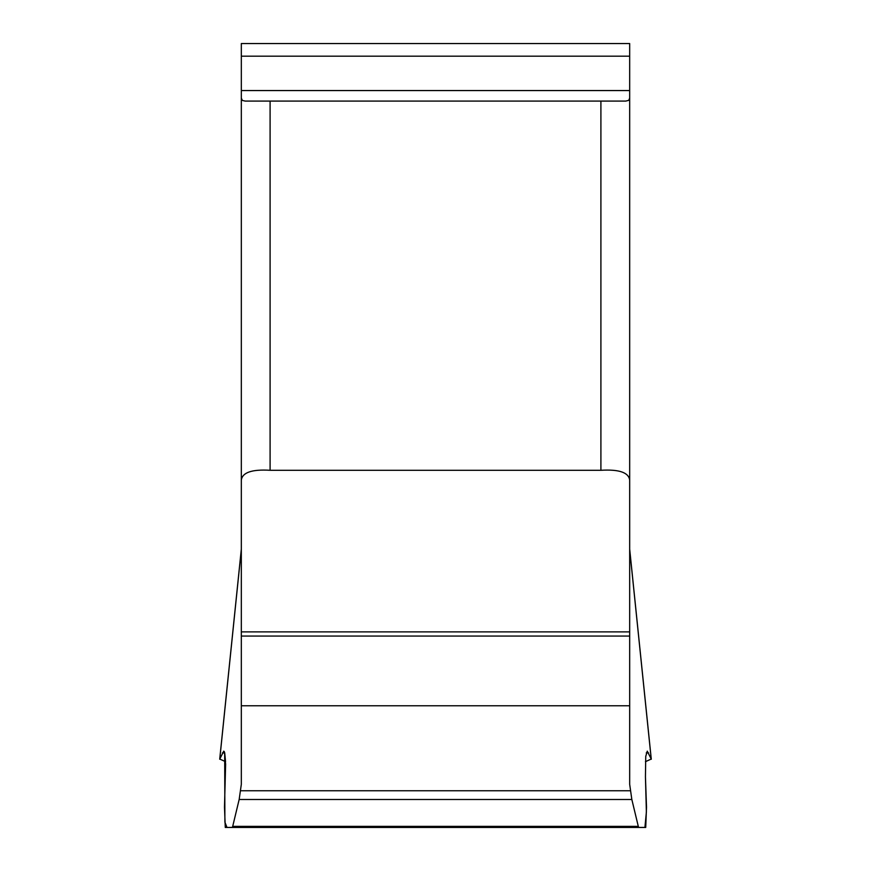 <?xml version="1.0" encoding="UTF-8"?>
<svg xmlns="http://www.w3.org/2000/svg" width="871" height="871" viewBox="0 0 871 871"><rect width="100%" height="100%" fill="white"/><g stroke="black" fill="none" stroke-linecap="round" stroke-linejoin="round"><path stroke-width="1.31" d="M241.321 549.405L219.764 759.055L223.738 751.15L224.38 751.771L225.622 764.172L224.489 807.167L225.273 827.439L232.274 827.439L232.709 826.35L239.166 799.48L241.321 784.346L241.321 43.55L629.679 43.55L629.679 784.346L631.834 799.48L638.291 826.35L638.726 827.439L645.727 827.439L646.511 807.167L645.444 776.812L645.749 756.398L647.262 751.14L651.236 759.055L629.679 549.405M629.679 480.117C628.666 472.474 619.074 469.197 600.903 470.286L270.097 470.286C251.948 469.197 242.356 472.474 241.321 480.117M241.321 98.085L242.323 100.415L245.176 101.08L625.824 101.08L628.786 100.328L629.679 98.085M219.764 759.055L225.556 761.668L224.685 752.664L224.892 822.17L226.983 827.439L638.726 827.439L232.274 827.439M645.444 761.668L651.236 759.055M648.612 752.914L646.26 752.914M224.74 752.914L222.388 752.914M645.444 776.812L646.38 811.99L644.921 827.45L638.726 827.439M600.903 470.286L600.903 101.08M270.097 101.08L270.097 470.286M629.679 636.07L241.321 636.07M629.679 705.771L241.321 705.771M629.679 631.878L241.321 631.878M638.291 826.35L232.709 826.35M631.834 799.48L239.166 799.48M630.473 790.748L240.527 790.748M629.679 56.19L241.321 56.19M629.679 90.551L241.321 90.551M241.321 549.122L219.71 759.24M629.679 549.122L651.29 759.24"/></g></svg>
